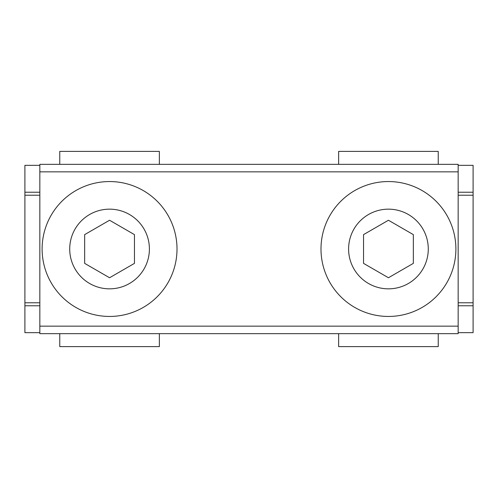 <?xml version="1.0" encoding="UTF-8"?>
<svg xmlns="http://www.w3.org/2000/svg" width="498" height="498" viewBox="0 0 498 498"><rect width="100%" height="100%" fill="white"/><g stroke="black" fill="none" stroke-linecap="round" stroke-linejoin="round"><path stroke-width="0.75" d="M458.16 171.847L458.16 164.34L39.84 164.34L39.84 171.847L458.16 171.847L458.16 326.153L39.84 326.153L39.84 333.66L458.16 333.66L458.16 326.153M388.44 316.448A67.448 67.448 0 0 0 455.888 249A67.448 67.448 0 0 0 388.44 181.552A67.448 67.448 0 0 0 320.992 249A67.448 67.448 0 0 0 388.44 316.448M388.44 209.16A39.84 39.84 0 0 1 428.28 249A39.84 39.84 0 0 1 388.44 288.84A39.84 39.84 0 0 1 348.6 249A39.84 39.84 0 0 1 388.44 209.16M109.56 316.448A67.448 67.448 0 0 0 177.008 249A67.448 67.448 0 0 0 109.56 181.552A67.448 67.448 0 0 0 42.112 249A67.448 67.448 0 0 0 109.56 316.448M109.56 209.16A39.84 39.84 0 0 1 149.4 249A39.84 39.84 0 0 1 109.56 288.84A39.84 39.84 0 0 1 69.72 249A39.84 39.84 0 0 1 109.56 209.16M458.16 165.336L473.1 165.336L473.1 192.228L458.16 192.228M39.84 326.153L39.84 305.772L24.9 305.772L24.9 165.336L39.84 165.336M39.84 305.772L39.84 171.847M24.9 305.772L24.9 332.664L39.84 332.664M458.16 332.664L473.1 332.664L473.1 305.772L458.16 305.772M413.34 263.374L388.44 277.753L363.54 263.374L363.54 234.626L388.44 220.247L413.34 234.626L413.34 263.374M134.46 263.374L109.56 277.753L84.66 263.374L84.66 234.626L109.56 220.247L134.46 234.626L134.46 263.374M473.1 305.772L473.1 192.228M24.9 192.228L39.84 192.228M59.76 164.34L59.76 151.392L159.36 151.392L159.36 164.34M159.36 333.66L159.36 346.608L59.76 346.608L59.76 333.66M338.64 164.34L338.64 151.392L438.24 151.392L438.24 164.34M438.24 333.66L438.24 346.608L338.64 346.608L338.64 333.66M458.16 302.784L473.1 302.784M473.1 195.216L458.16 195.216M24.9 302.784L39.84 302.784M39.84 195.216L24.9 195.216"/></g></svg>

